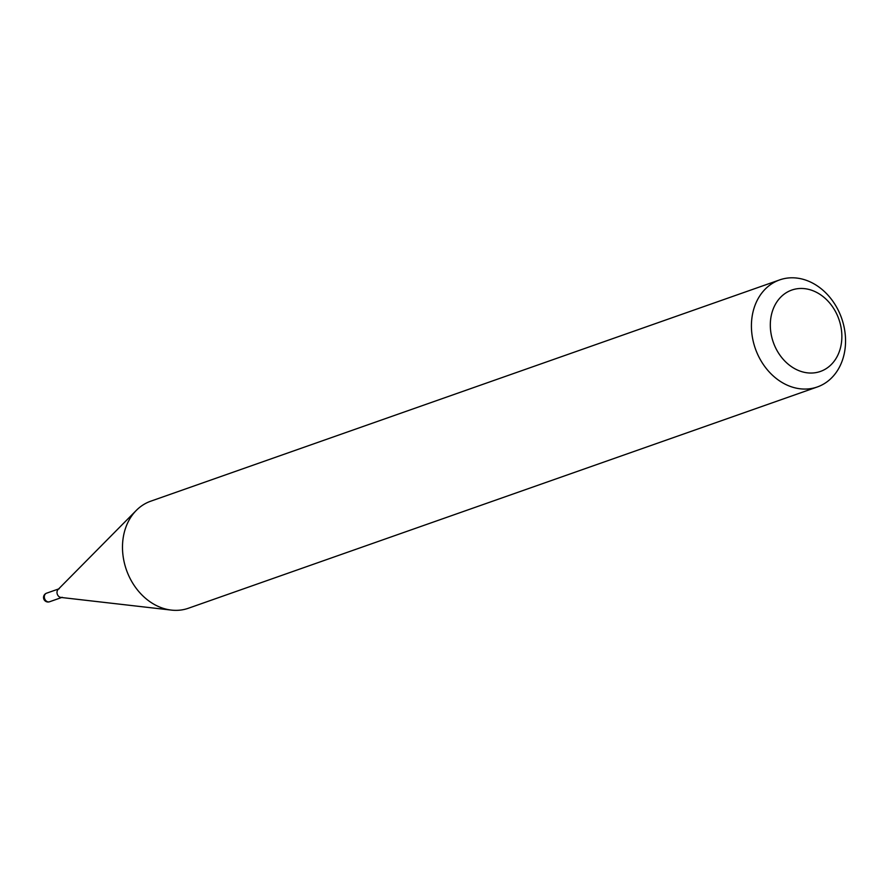 <?xml version="1.0" encoding="UTF-8"?>
<svg xmlns="http://www.w3.org/2000/svg" width="890" height="890" viewBox="0 0 890 890"><rect width="100%" height="100%" fill="white"/><g stroke="black" fill="none" stroke-linecap="round" stroke-linejoin="round"><path stroke-width="1.33" d="M59.252 588.724A4.539 3.66 70.6 0 0 57.171 591.071A4.539 3.66 70.6 0 0 58.228 595.866A4.539 3.66 70.6 0 0 62.267 597.29M779.651 279.905L150.733 501.192A56.749 45.735 70.6 0 0 136.292 510.415L58.095 589.458A4.539 3.66 70.6 0 0 59.597 597.012A4.539 3.66 70.6 0 0 60.898 597.435L171.358 610.095A56.749 45.735 70.6 0 0 188.391 608.248L817.32 386.961A56.749 45.735 70.6 0 0 845.5 338.245A56.749 45.735 70.6 0 0 813.037 283.32A56.749 45.735 70.6 0 0 779.651 279.905A56.749 45.735 70.6 0 0 751.472 328.61A56.749 45.735 70.6 0 0 783.923 383.534A56.749 45.735 70.6 0 0 817.32 386.961M795.026 368.838A43.132 34.755 70.6 0 0 840.115 349.136A43.132 34.755 70.6 0 0 817.154 292.676A43.132 34.755 70.6 0 0 772.064 312.368A43.132 34.755 70.6 0 0 795.026 368.838M136.292 510.415A56.749 45.735 70.6 0 0 155.005 604.833A56.749 45.735 70.6 0 0 171.358 610.095M58.595 588.957L46.569 593.185A4.539 3.66 70.6 0 0 44.5 595.532A4.539 3.66 70.6 0 0 46.914 601.473A4.539 3.66 70.6 0 0 49.584 601.751L61.61 597.524M46.569 593.185A4.539 4.539 0 0 0 45.924 601.462A4.539 4.539 0 0 0 49.584 601.751"/></g></svg>
